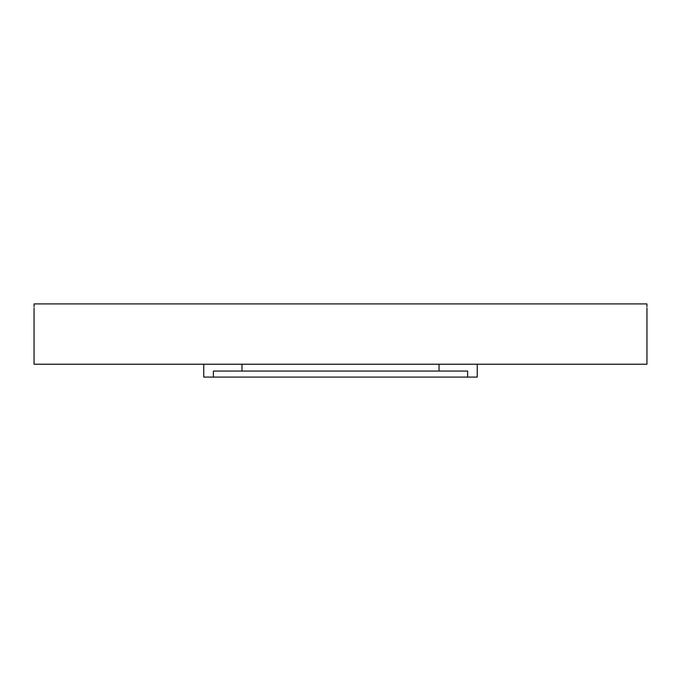 <?xml version="1.0" encoding="UTF-8"?>
<svg xmlns="http://www.w3.org/2000/svg" width="681" height="681" viewBox="0 0 681 681"><rect width="100%" height="100%" fill="white"/><g stroke="black" fill="none" stroke-linecap="round" stroke-linejoin="round"><path stroke-width="1.02" d="M34.05 307.923L34.05 364.224L646.95 364.224L646.95 307.923M34.067 306.714L34.076 303.905C34.05 309.089 34.05 309.089 34.076 303.905L646.924 303.905C646.95 309.089 646.95 309.089 646.924 303.905L646.933 306.714M477.236 364.224L477.236 377.095L467.626 377.095L467.626 371.068L213.374 371.068L213.374 377.095L203.764 377.095L203.764 364.224M213.374 377.095L467.626 377.095M439.032 371.068L439.032 364.224M241.968 371.068L241.968 364.224"/></g></svg>

